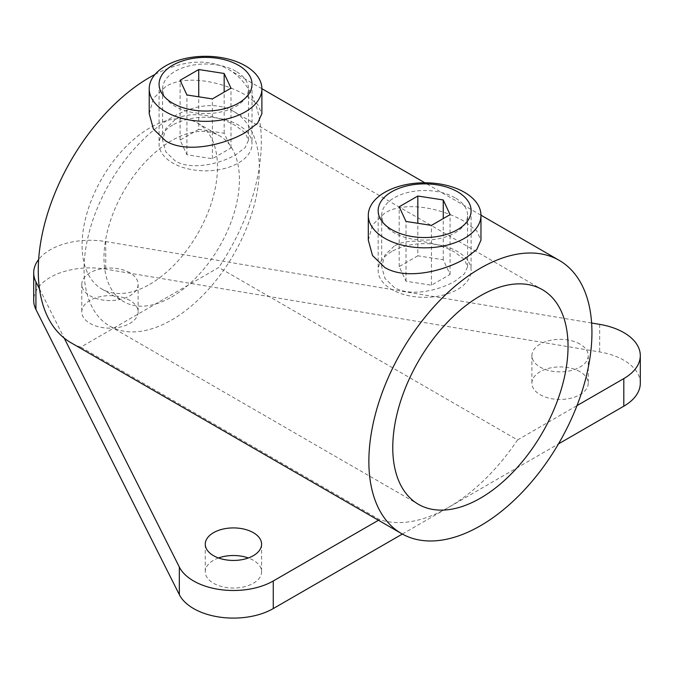 <?xml version="1.0" encoding="UTF-8"?>
<svg xmlns="http://www.w3.org/2000/svg" width="674" height="674" viewBox="0 0 674 674"><rect width="100%" height="100%" fill="white"/><g stroke="black" fill="none" stroke-linecap="round" stroke-linejoin="round"><path stroke-width="0.51" stroke-dasharray="3.37 2.53" d="M394.256 246.069L384.913 255.067L381.678 266.693L384.921 278.37L394.256 287.41C410.356 297.158 438.951 290.545 455.009 281.142L464.344 273.956L467.588 266.693L464.344 259.473L455.009 252.346C438.959 242.825 410.306 236.22 394.256 246.069M455.009 197.777A42.951 24.803 0 0 0 408.2 192.402A42.951 24.803 0 0 0 381.678 215.309A42.951 24.803 0 0 0 394.256 232.842A42.951 24.803 0 0 0 441.074 238.217A42.951 24.803 0 0 0 467.588 215.309A42.951 24.803 0 0 0 455.009 197.777M175.181 119.584L165.829 128.582L162.594 140.2L165.838 151.886L175.181 160.926C191.273 170.674 219.867 164.052 235.925 154.658L245.26 147.471L248.504 140.2L245.26 132.989L235.925 125.853C219.876 116.341 191.222 109.727 175.181 119.584M235.925 71.284A42.951 24.803 0 0 0 189.116 65.909A42.951 24.803 0 0 0 162.594 88.825A42.951 24.803 0 0 0 175.181 106.357A42.951 24.803 0 0 0 221.99 111.732A42.951 24.803 0 0 0 248.504 88.825A42.951 24.803 0 0 0 235.925 71.284M368.299 240.18L372.545 224.846L384.803 213.009C405.95 200.068 443.408 209.041 464.47 221.502L476.72 230.82L480.966 240.18M149.215 113.695L153.461 98.353L165.72 86.525C186.867 73.576 224.324 82.548 245.387 95.017L257.637 104.335L261.883 113.695M171.693 296.956A95.767 55.293 120 0 0 234.257 212.563A95.767 55.293 120 0 0 219.572 135.828A95.767 55.293 120 0 0 171.693 140.571A95.767 55.293 120 0 0 109.129 224.956A95.767 55.293 120 0 0 123.805 301.699A95.767 55.293 120 0 0 171.693 296.956M149.78 284.302A95.767 55.293 120 0 0 212.344 199.917A95.767 55.293 120 0 0 197.667 123.173A95.767 55.293 120 0 0 149.78 127.917A95.767 55.293 120 0 0 87.224 212.31A95.767 55.293 120 0 0 101.9 289.045A95.767 55.293 120 0 0 149.78 284.302M171.693 319.956A123.932 71.554 120 0 0 252.657 210.743A123.932 71.554 120 0 0 233.659 111.429A123.932 71.554 120 0 0 171.693 117.571A123.932 71.554 120 0 0 90.729 226.784A123.932 71.554 120 0 0 109.727 326.09A123.932 71.554 120 0 0 171.693 319.956M129.863 300.402A28.165 16.26 0 0 0 99.171 296.88A28.165 16.26 0 0 0 81.781 311.902A28.165 16.26 0 0 0 90.03 323.402A28.165 16.26 0 0 0 120.73 326.924A28.165 16.26 0 0 0 138.119 311.902A28.165 16.26 0 0 0 129.863 300.402M129.863 272.81A28.165 16.26 0 0 0 99.171 269.28A28.165 16.26 0 0 0 81.781 284.31A28.165 16.26 0 0 0 90.03 295.802A28.165 16.26 0 0 0 120.73 299.332A28.165 16.26 0 0 0 138.119 284.31A28.165 16.26 0 0 0 129.863 272.81M218.528 557.979A28.165 16.26 0 0 0 205.267 571.779A28.165 16.26 0 0 0 213.515 583.271A28.165 16.26 0 0 0 244.215 586.801A28.165 16.26 0 0 0 261.596 571.779A28.165 16.26 0 0 0 253.348 560.279A28.165 16.26 0 0 0 248.335 557.979M579.985 371.694A28.165 16.26 0 0 0 549.285 368.173A28.165 16.26 0 0 0 531.904 383.194A28.165 16.26 0 0 0 540.152 394.694A28.165 16.26 0 0 0 570.844 398.216A28.165 16.26 0 0 0 588.234 383.194A28.165 16.26 0 0 0 579.985 371.694M579.985 344.102A28.165 16.26 0 0 0 549.285 340.572A28.165 16.26 0 0 0 531.904 355.602A28.165 16.26 0 0 0 540.152 367.094A28.165 16.26 0 0 0 570.844 370.624A28.165 16.26 0 0 0 588.234 355.602A28.165 16.26 0 0 0 579.985 344.102M640.3 383.194A56.33 32.521 0 0 0 623.804 360.202A56.33 32.521 0 0 0 599.675 351.963L105.742 269.17A56.33 32.521 0 0 0 33.7 300.402M402.344 534.052L448.53 507.387A157.733 91.066 -60 0 0 517.531 439.954L218.78 267.468L80.787 347.135A157.733 91.066 -60 0 1 70.922 342.712M80.787 347.135L379.538 519.62A157.733 91.066 -60 0 0 448.53 507.387L558.46 443.922M155.02 74.443A157.733 91.066 -60 0 1 228.646 69.515A157.733 91.066 -60 0 1 218.78 267.468M378.434 520.261L379.538 519.62M517.531 439.954L576.995 405.622M591.612 323.014L105.742 241.57A56.33 32.521 0 0 0 38.645 259.49M39.488 288.944L64.224 338.129M391.771 251.528A46.472 26.834 0 0 0 378.156 270.501A46.472 26.834 0 0 0 406.852 295.296A46.472 26.834 0 0 0 457.494 289.475A46.472 26.834 0 0 0 471.109 270.501A46.472 26.834 0 0 0 442.422 245.715A46.472 26.834 0 0 0 391.771 251.528M417.821 255.817L399.193 266.567L406.009 281.252L431.453 285.195L450.072 274.436L443.256 259.751L417.821 255.817L417.821 223.288M406.009 281.252L406.009 221.46M399.193 266.567L399.193 206.775M443.256 259.751L443.256 218.578M450.072 274.436L450.072 214.644M431.453 285.195L431.453 225.394M172.687 125.044A46.472 26.834 0 0 0 159.072 144.017A46.472 26.834 0 0 0 187.768 168.803A46.472 26.834 0 0 0 238.411 162.99A46.472 26.834 0 0 0 252.025 144.017A46.472 26.834 0 0 0 223.338 119.231A46.472 26.834 0 0 0 172.687 125.044M198.737 129.332L180.11 140.082L186.925 154.767L212.369 158.702L230.988 147.951L224.172 133.267L198.737 129.332L198.737 96.803M186.925 154.767L186.925 94.975M180.11 140.082L180.11 80.29M224.172 133.267L224.172 92.094M230.988 147.951L230.988 88.159M212.369 158.702L212.369 98.91M599.675 324.363L599.675 351.963M105.742 241.57L105.742 269.17M381.678 266.693L381.678 215.309M162.594 140.2L162.594 88.825M197.667 123.173L219.572 135.828M233.659 111.429L542.368 289.66M81.781 284.31L81.781 311.902M205.267 544.179L205.267 571.779M531.904 355.602L531.904 383.194M480.966 215.183L424.847 182.789M261.883 88.698L228.646 69.515M588.234 355.602L588.234 383.194M261.596 544.179L261.596 571.779M138.119 284.31L138.119 311.902M109.727 326.09L418.436 504.321M101.9 289.045L123.805 301.699M248.504 140.2L248.504 88.825M467.588 266.693L467.588 215.309M378.156 210.709L378.156 270.501M471.109 210.709L471.109 270.501M159.072 84.225L159.072 144.017M252.025 84.225L252.025 144.017"/><path stroke-width="1.01" d="M384.803 238.31A56.33 32.521 0 0 0 446.188 245.361A56.33 32.521 0 0 0 480.966 215.309A56.33 32.521 0 0 0 464.47 192.309A56.33 32.521 0 0 0 403.077 185.266A56.33 32.521 0 0 0 368.299 215.309A56.33 32.521 0 0 0 384.803 238.31M480.966 215.309L480.966 240.18L476.72 249.616L464.47 259.001C443.382 271.336 405.832 280.274 384.803 267.502L372.537 255.581L368.299 240.18L368.299 215.309M165.72 111.817A56.33 32.521 0 0 0 227.104 118.868A56.33 32.521 0 0 0 261.883 88.825A56.33 32.521 0 0 0 245.387 65.825A56.33 32.521 0 0 0 183.994 58.773A56.33 32.521 0 0 0 149.215 88.825A56.33 32.521 0 0 0 165.72 111.817M261.883 88.825L261.883 113.695L257.637 123.131L245.387 132.517C224.299 144.851 186.749 153.782 165.72 141.009L153.453 129.096L149.215 113.695L149.215 88.825M480.402 498.187A123.932 71.554 120 0 0 561.366 388.974A123.932 71.554 120 0 0 542.368 289.66A123.932 71.554 120 0 0 480.402 295.802A123.932 71.554 120 0 0 399.438 405.015A123.932 71.554 120 0 0 418.436 504.321A123.932 71.554 120 0 0 480.402 498.187M248.335 557.979A28.165 16.26 0 0 0 218.528 557.979M253.348 532.679A28.165 16.26 0 0 0 222.656 529.157A28.165 16.26 0 0 0 205.267 544.179A28.165 16.26 0 0 0 213.515 555.679A28.165 16.26 0 0 0 244.215 559.201A28.165 16.26 0 0 0 261.596 544.179A28.165 16.26 0 0 0 253.348 532.679M576.995 405.622L623.804 378.594A56.33 32.521 0 0 0 640.3 355.602A56.33 32.521 0 0 0 623.804 332.602A56.33 32.521 0 0 0 599.675 324.363L591.612 323.014M480.402 525.779A157.733 91.066 -60 0 1 401.536 533.589A157.733 91.066 -60 0 1 377.356 407.197A157.733 91.066 -60 0 1 480.402 268.201A157.733 91.066 -60 0 1 559.268 260.391A157.733 91.066 -60 0 1 583.448 386.783A157.733 91.066 -60 0 1 480.402 525.779M401.536 533.589L70.922 342.712A157.733 91.066 -60 0 1 46.742 216.32A157.733 91.066 -60 0 1 149.78 77.325A157.733 91.066 -60 0 1 155.02 74.443M38.645 259.49A56.33 32.521 0 0 0 33.7 272.81L33.7 300.402A56.33 32.521 0 0 0 35.933 309.476L179.335 594.645A56.33 32.521 0 0 0 273.265 608.571L402.344 534.052M64.224 338.129L179.335 567.045A56.33 32.521 0 0 0 273.265 580.971L378.434 520.261M33.7 272.81A56.33 32.521 0 0 0 35.933 281.875L39.488 288.944M558.46 443.922L623.804 406.195A56.33 32.521 0 0 0 640.3 383.194L640.3 355.602M391.771 191.736A46.472 26.834 0 0 0 378.156 210.709A46.472 26.834 0 0 0 406.852 235.496A46.472 26.834 0 0 0 457.494 229.682A46.472 26.834 0 0 0 471.109 210.709A46.472 26.834 0 0 0 442.422 185.923A46.472 26.834 0 0 0 391.771 191.736M399.193 206.775L406.009 221.46L431.453 225.394L450.072 214.644L443.256 199.959L417.821 196.024L399.193 206.775M417.821 223.288L417.821 196.024M443.256 218.578L443.256 199.959M172.687 65.252A46.472 26.834 0 0 0 159.072 84.225A46.472 26.834 0 0 0 187.768 109.011A46.472 26.834 0 0 0 238.411 103.198A46.472 26.834 0 0 0 252.025 84.225A46.472 26.834 0 0 0 223.338 59.43A46.472 26.834 0 0 0 172.687 65.252M180.11 80.29L186.925 94.975L212.369 98.91L230.988 88.159L224.172 73.474L198.737 69.54L180.11 80.29M198.737 96.803L198.737 69.54M224.172 92.094L224.172 73.474M273.265 580.971L273.265 608.571M179.335 567.045L179.335 594.645M623.804 378.594L623.804 406.195M35.933 281.875L35.933 309.476M559.268 260.391L480.966 215.183M424.847 182.789L261.883 88.698"/></g></svg>
